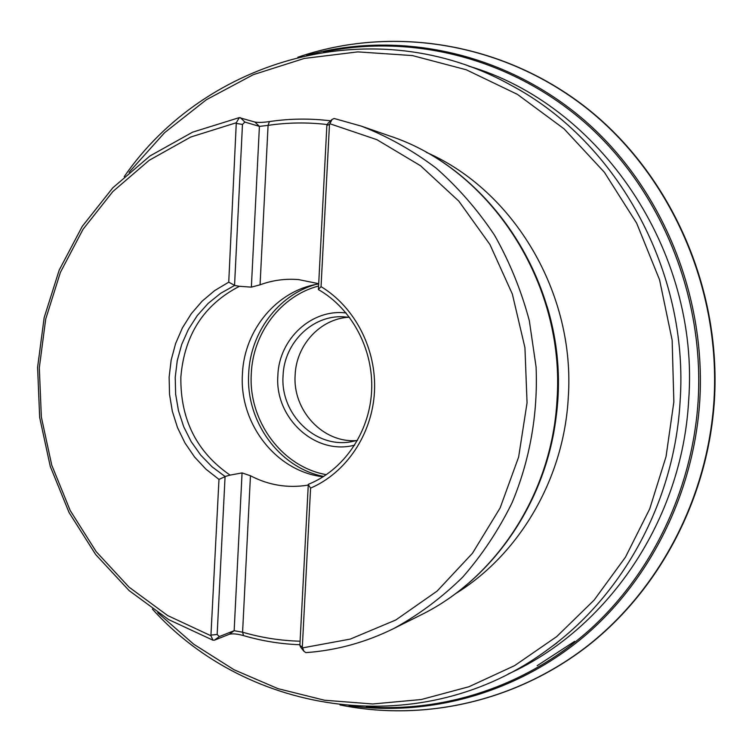 <?xml version="1.0" encoding="UTF-8"?>
<svg xmlns="http://www.w3.org/2000/svg" width="752" height="752" viewBox="0 0 752 752"><rect width="100%" height="100%" fill="white"/><g stroke="black" fill="none" stroke-linecap="round" stroke-linejoin="round"><path stroke-width="1.13" d="M299.916 644.737C280.703 644.041 261.912 640.995 243.554 635.609C237.378 633.889 232.622 633.438 229.304 634.265L214.405 640.187L212.957 640.159L210.917 635.741L218.982 479.4L205.945 469.192L194.533 456.953L184.992 443.003L177.538 427.681L172.349 411.335L169.52 394.349L169.125 377.128L171.165 360.067L175.611 343.561L182.351 328.004L191.262 313.753L202.128 301.167L214.715 290.554L228.74 282.179L236.288 122.755L239.286 117.641L255.069 122.087C258.434 122.651 263.228 122.482 269.432 121.58C289.623 118.562 310.012 118.308 330.598 120.818M389.527 135.915C491.178 169.162 565.974 283.382 557.627 399.575C552.833 492.287 497.363 577.564 420.697 615.061C496.499 578.062 552.184 493.002 557.025 399.829C565.448 282.94 490.078 168.608 389.527 135.915L361.355 126.139L334.123 118.478L332.017 119.502L329.479 124.503L321.048 286.644C355.038 307.154 376.743 349.407 374.468 391.858C372.174 434.318 346.23 472.801 310.585 488.114L302.323 647.115L302.633 647.876L350.272 639.097L395.768 620.005L437.138 591.072L472.491 553.237L500.118 507.948L518.626 457.066L527.058 402.809L524.934 347.64L512.347 294.06L489.928 244.503L458.814 201.132L420.528 165.741L376.884 139.665L329.884 123.751M302.633 647.876L303.874 651.213L305.82 652.614M236.288 122.755L190.764 137.024L149.169 160.317L112.866 191.534L82.993 229.379L60.395 272.393L45.712 319.064L39.311 367.813L41.351 417.031L51.747 465.131L70.209 510.523L96.218 551.686L129.034 587.143L167.668 615.559L210.908 635.741M239.474 286.296L234.549 285.478L220.646 293.308L208.125 303.413L197.297 315.539L188.414 329.357L181.683 344.51L177.256 360.631L175.225 377.325L175.639 394.17L178.487 410.771L183.704 426.722L191.168 441.621L200.709 455.101L212.092 466.832L225.074 476.495L230.084 475.114C196.704 452.112 180.301 419.437 180.856 377.09C184.353 334.903 203.886 304.635 239.474 286.296L251.365 287.142L260.06 284.82C272.515 280.242 285.375 278.503 298.657 279.603L318.651 283.683M327.176 124.531C307.286 122.2 287.593 122.482 268.079 125.377L259.412 126.383L244.898 122.068L242.473 124.437L234.549 285.478M225.074 476.495L217.159 634.5L219.34 636.549L234.154 630.693L242.586 632.197C261.311 637.677 280.487 640.685 300.095 641.202M230.084 475.114L242.059 472.914L250.454 475.753C268.737 485.294 287.988 488.405 308.198 485.096M300.734 647.246L299.879 645.404L308.301 484.344C343.476 470.31 369.373 432.879 371.601 391.397C373.829 349.924 352.058 308.734 318.406 289.595L326.866 125.377L328.154 123.14M318.632 283.974C276.971 290.244 244.052 330.025 242.435 374.101C239.089 423.545 276.087 471.579 323.163 476.787M349.577 317.363L343.175 316.771C312.118 315.107 284.124 343.025 283.072 375.633C280.082 413.901 315.323 448.7 351.306 441.734L357.576 440.315M356.805 440.531C323.05 443.417 292.49 410.385 295.151 374.985C296.213 345.046 320.277 318.745 348.787 317.25M354.718 445.109C315.304 455.778 274.452 417.924 277.873 375.464C278.954 339.096 311.591 308.583 346.127 312.973M299.879 645.404L302.323 647.115M308.226 484.532L310.585 488.114M318.35 289.407L321.048 286.644M329.479 124.503L326.866 125.377M211.284 635.064L217.159 634.5M218.982 479.4L224.989 476.683M228.74 282.179L234.492 285.299M242.464 124.437L236.589 123.469M254.89 122.031L259.412 126.383L251.365 287.142M269.432 121.58L268.079 125.377L260.06 284.82M243.554 635.609L242.586 632.197L250.454 475.753M229.304 634.265L234.154 630.693L242.059 472.914M214.405 640.187L219.34 636.549M349.718 705.912L357.397 707.989M334.123 118.478L361.355 126.139C387.75 136.46 412.641 150.419 436.028 168.025C458.203 187.539 477.736 209.977 494.609 235.329C509.687 262.053 521.258 290.498 529.323 320.681L536.082 366.967C538.065 413.967 529.775 460.506 512.009 502.872C498.567 530.188 482.107 554.967 462.64 577.198C441.734 597.68 418.864 614.741 394.029 628.399C365.763 642.387 336.37 650.461 305.82 652.623M521.014 90.701L511.294 85.38C617.524 141.686 689.434 271.782 680.071 401.953C674.3 501.857 622.882 595.321 547.982 649.39C422.69 742.609 248.216 715.481 152.374 609.064M157.741 612.739L193.715 644.21L234.069 669.769L277.986 688.653L324.544 700.234L372.691 703.975L421.261 699.529L469.013 686.717L514.612 665.633L556.734 636.577L594.08 600.152L625.42 557.232L649.69 508.944L666.037 456.661L673.848 401.935L672.147 340.186L659.57 279.829L636.643 223.147L604.345 172.227L564.056 128.836L517.414 94.367L466.24 69.767L412.425 55.573L357.839 51.888L304.259 58.449L253.274 74.674L206.321 99.762L164.594 132.681L129.09 172.283M426.281 152.327C513.936 190.444 575.562 293.609 568.268 397.62C563.887 479.174 519.012 554.92 455.007 594.014M554.891 425.397C561.481 385.203 558.905 345.6 547.165 306.6M318.528 286.033C280.975 295.809 252.898 333.061 251.29 373.612C248.179 420.744 281.85 466.907 326.396 474.672M323.68 476.458C278.945 467.688 245.584 421.026 248.686 373.528C250.313 332.798 278.014 295.245 315.502 284.547M240.302 117.641L244.898 122.068M713.977 400.628C720.999 287.424 669.966 173.712 585.695 107.527C501.076 41.51 390.673 25.277 297.858 57.227C390.843 25.192 501.481 41.501 586.128 107.574C670.427 173.797 721.422 287.433 714.4 400.572C708.027 498.332 659.57 589.718 587.632 646.043C515.299 702.03 423.423 721.864 340.007 704.953C423.282 721.817 514.988 702.039 587.256 646.09C659.128 589.822 707.594 498.435 713.977 400.628M508.126 674.046C607.268 629.321 682.055 520.816 688.644 400.703C700.206 250.153 599.288 104.077 468.534 66.082M366.327 706.795C444.159 712.652 525.667 686.388 588.619 630.74C651.176 574.754 692.31 490.454 698.129 401.06C704.502 296.542 661.252 191.093 587.152 124.597C512.685 58.327 412.876 33.304 323.698 52.001M352.19 706.1L356.852 706.664C436.207 715.406 520.422 690.778 585.799 634.998C650.79 578.88 693.805 492.692 699.764 401.089C706.297 294.286 661.055 186.665 584.304 120.198C507.196 53.937 404.585 31.161 314.355 53.345L306.647 55.178M420.697 615.061L394.029 628.399M239.286 117.613L192.615 132.164L149.996 155.937L112.838 187.784L82.269 226.343L59.173 270.165L44.152 317.682L37.6 367.296L39.659 417.398L50.243 466.343L69.081 512.563L95.636 554.487L129.156 590.63L168.674 619.61L212.938 640.187M556.931 642.857L547.982 649.39M574.641 641.362L537.125 665.717M124.24 176.617C205.493 58.675 374.985 9.184 511.294 85.38M327.844 123.431L331.999 119.483M300.424 646.861L303.864 651.223M352.199 706.1L349.041 705.855"/></g></svg>
